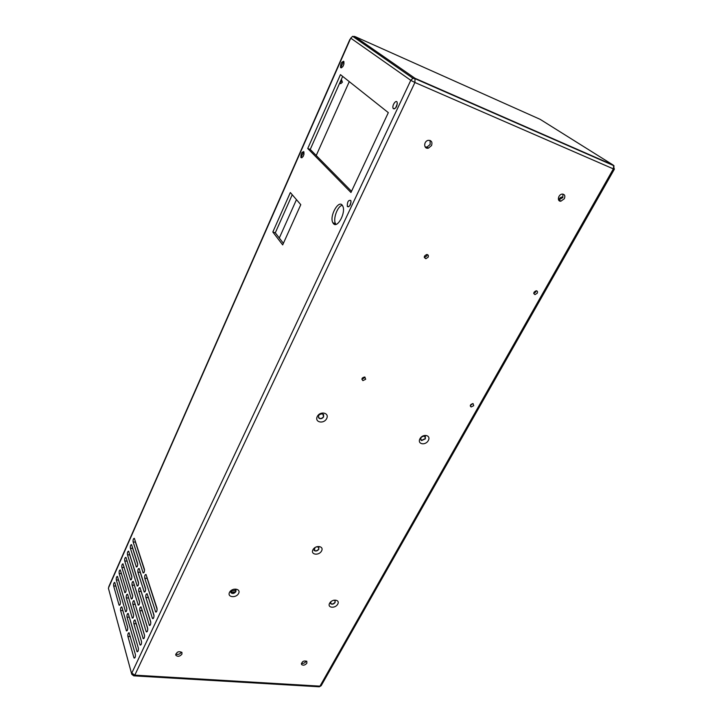 <?xml version="1.0" encoding="UTF-8"?>
<svg xmlns="http://www.w3.org/2000/svg" width="723" height="723" viewBox="0 0 723 723"><rect width="100%" height="100%" fill="white"/><g stroke="black" fill="none" stroke-linecap="round" stroke-linejoin="round"><path stroke-width="1.08" d="M428.296 440.533C431.342 435.147 422.937 433.285 419.982 438.734C416.972 444.157 425.368 445.928 428.296 440.533M473.701 405.693L473.095 403.624C470.447 404.22 469.796 405.341 471.143 406.986L473.701 405.693M537.225 293.222C537.822 291.839 537.514 291.026 536.303 290.763C533.583 291.938 533.14 293.222 534.975 294.623L537.225 293.222M365.684 379.25L364.844 376.99C361.916 377.596 361.274 378.807 362.91 380.623L365.684 379.25M428.152 257.198C428.721 255.617 428.26 254.713 426.778 254.487C423.859 255.915 423.551 257.325 425.865 258.707L428.152 257.198M181.943 654.116L181.916 652.354C178.346 650.962 176.367 651.983 175.96 655.409C177.975 656.882 179.973 656.448 181.943 654.116M306.877 663.145L306.796 661.238C303.326 660.506 301.636 661.644 301.735 664.663C303.506 665.639 305.223 665.133 306.877 663.145M564.329 198.726C565.44 195.861 564.753 194.315 562.241 194.08C558.111 194.351 556.755 201.744 560.921 201.175L564.329 198.726M431.559 145.549C432.58 142.033 431.45 140.298 428.17 140.352C423.398 141.301 423.66 149.408 428.405 148.152L431.559 145.549M326.669 418.563C329.652 412.779 320.144 410.673 317.27 416.529C314.333 422.349 323.814 424.356 326.669 418.563M321.572 550.953C324.284 545.973 315.571 544.726 312.951 549.769C310.275 554.776 318.97 555.942 321.572 550.953M337.74 604.139C340.37 599.503 332.137 598.581 329.607 603.262C327.013 607.916 335.228 608.784 337.74 604.139M238.626 593.402C241.175 588.468 231.947 587.438 229.498 592.417C226.995 597.37 236.195 598.337 238.626 593.402M425.413 438.807L424.672 436.059C420.958 436.602 419.936 438.102 421.617 440.569L425.413 438.807M470.302 405.594L472.706 403.57M533.746 293.348L535.788 291.947L536.105 290.763M362.91 380.623L361.861 379.186L364.591 377.768L364.817 376.981M424.265 257.397L426.859 255.924L427.103 254.514M175.816 654.008C177.966 654.857 179.801 654.27 181.319 652.245M301.455 663.253C303.271 663.687 304.808 663.063 306.064 661.382M558.608 200.009L562.756 197.596L563.009 194.107M425.142 146.932L427.022 147.049L430.167 144.455L430.086 140.443M323.669 416.737L322.711 413.791C318.635 414.216 317.56 415.797 319.485 418.563C321.211 418.997 322.603 418.382 323.669 416.737M314.903 547.618L314.451 550.691C316.096 551.414 317.551 550.917 318.834 549.218L318.5 547.076L316.312 546.859M330.8 601.789L330.872 603.841C332.399 604.564 333.818 604.103 335.12 602.449L334.939 600.569L333.755 600.189M231.911 589.959L231.098 592.896C232.824 593.917 234.424 593.493 235.906 591.622L235.734 589.778L233.502 589.272M420.795 439.927L421.473 440.379L425.278 438.617L425.359 436.511M131.64 673.827L108.387 588.179L350.754 38.147L352.661 36.313L355.617 36.837M355.815 36.918L540.162 119.34L613.231 165.097L415.029 78.301L414.912 82.494L613.357 168.884L319.973 686.145L134.812 675.137L414.912 82.494L410.781 80.325L412.95 78.274L415.029 78.301L354.559 36.358M138.744 591.269L149.426 625.449C150.483 625.314 150.899 624.039 150.682 621.644L139.973 587.6C138.961 587.745 138.554 588.965 138.744 591.269L141.148 591.522L150.818 622.584M139.955 644.573L140.244 645.106C141.265 644.952 141.672 643.696 141.464 641.337L135.011 619.891C134.017 620.045 133.619 621.274 133.809 623.578L139.955 644.573L141.084 644.663M132.833 604.238L143.235 638.707C144.266 638.554 144.681 637.297 144.464 634.921L134.035 600.587C133.05 600.741 132.652 601.961 132.833 604.238L135.228 604.464L144.591 635.616M146.109 631.423L146.398 631.929C147.447 631.785 147.863 630.528 147.646 628.133L141.021 606.877C140 607.022 139.593 608.26 139.792 610.592L146.109 631.423L147.239 631.513M119.132 573.466L124.862 592.661C125.811 592.499 126.209 591.306 126.037 589.091L120.289 569.959C119.367 570.131 118.988 571.297 119.132 573.466L121.446 573.719L126.127 589.588M121.844 567.347L131.387 598.996C132.363 598.834 132.761 597.623 132.58 595.363L123.009 563.832C122.079 564.003 121.69 565.169 121.844 567.347L124.157 567.609L132.689 596.014M126.091 557.74L125.883 557.352C124.943 557.523 124.546 558.689 124.708 560.876L130.583 579.909C131.55 579.747 131.948 578.545 131.776 576.303L126.091 557.74M132.038 585.043L138.265 605.178C139.268 605.024 139.675 603.795 139.485 601.482L133.24 581.428C132.264 581.581 131.866 582.783 132.038 585.043L134.406 585.296L139.602 602.277M127.691 594.677L127.447 594.234C126.489 594.396 126.1 595.598 126.272 597.831L132.336 618.138C133.321 617.975 133.719 616.755 133.538 614.469L127.691 594.677M127.447 554.686L137.234 586.055C138.238 585.901 138.644 584.681 138.464 582.404L128.64 551.152C127.682 551.315 127.284 552.499 127.447 554.686L129.769 554.975L138.581 583.28M133.113 541.879L143.163 572.959C144.184 572.815 144.6 571.586 144.41 569.281L134.333 538.328C133.357 538.481 132.951 539.665 133.113 541.879L135.445 542.178L144.537 570.357M130.339 548.142L136.367 566.986C137.361 566.841 137.768 565.63 137.587 563.371L131.55 544.6C130.583 544.753 130.185 545.937 130.339 548.142L132.661 548.432L137.704 564.329M152.345 618.093L152.625 618.59C153.701 618.454 154.126 617.18 153.9 614.776L147.103 593.7C146.064 593.836 145.639 595.083 145.847 597.433L152.345 618.093L153.475 618.201M137.876 572.092L144.257 592.047C145.296 591.902 145.712 590.664 145.513 588.332L139.105 568.459C138.102 568.612 137.695 569.823 137.876 572.092L140.253 572.363L145.639 589.335M144.727 578.138L155.689 612.02C156.774 611.893 157.207 610.619 156.981 608.197L145.983 574.451C144.952 574.586 144.528 575.815 144.727 578.138L147.131 578.409L157.117 609.344M301.075 157.677C303.145 157.388 304.094 155.463 303.913 151.893C301.834 151.649 300.84 153.502 300.913 157.442L301.075 157.677M333.42 223.597C337.406 228.902 346.263 212.246 342.702 206.001C339.241 198.328 328.956 216.078 332.878 222.792L333.42 223.597M347.546 206.661C349.977 206.588 351.08 204.528 350.854 200.479C348.405 199.846 347.221 201.798 347.311 206.326L347.546 206.661M300.786 204.672L290.339 192.535L272.824 232.011L282.684 244.898L300.786 204.672M350.962 192.499L388.323 112.634L340.452 74.632L307.736 148.504L350.962 192.499M118.97 604.817L119.223 605.268C120.145 605.097 120.524 603.904 120.37 601.717L114.767 582.413C113.863 582.593 113.484 583.759 113.628 585.901L118.97 604.817L119.937 604.907M121.97 607.347L121.726 606.886C120.786 607.058 120.407 608.251 120.569 610.456L126.489 630.944C127.447 630.772 127.835 629.561 127.655 627.293L121.97 607.347M116.304 579.855L125.603 611.775C126.552 611.604 126.95 610.402 126.769 608.16L117.451 576.358C116.539 576.538 116.159 577.704 116.304 579.855L118.608 580.099L126.841 608.495M126.995 617.044L137.126 651.794C138.138 651.631 138.536 650.384 138.328 648.034L128.179 613.42C127.212 613.583 126.823 614.794 126.995 617.044L129.381 617.261L138.409 648.395M133.872 657.559L134.18 658.111C135.174 657.948 135.572 656.701 135.373 654.36L129.074 632.742C128.107 632.905 127.718 634.134 127.899 636.412L133.872 657.559L135.002 657.641M393.466 108.784C396.014 108.486 397.243 106.317 397.171 102.286C396.105 99.286 391.821 105.558 393.077 108.251L393.466 108.784M340.804 67.763C342.964 67.284 344.012 65.26 343.94 61.69C341.798 61.292 340.66 63.199 340.524 67.393L340.804 67.763M330.519 603.353L330.754 603.624C332.291 604.347 333.71 603.886 335.011 602.241L335.183 600.84M318.491 417.704L319.358 418.364C321.084 418.798 322.485 418.192 323.552 416.547L323.606 414.451M313.99 550.104L314.342 550.483C315.978 551.197 317.442 550.709 318.716 549.001L318.861 547.447M230.782 592.372L231.008 592.679C232.734 593.7 234.333 593.267 235.815 591.396L235.969 590.095M558.716 200.199C559.819 197.623 561.184 196.638 562.792 197.262L562.892 197.343M562.087 194.098L561.509 194.243M355.707 37.153L355.273 38.129M355.264 36.855L354.369 37.497M108.784 587.257L108.884 586.48M141.021 590.628L141.148 591.522M141.572 641.888L136.132 623.253M135.12 603.813L135.228 604.464M147.772 628.965L142.097 610.013M121.356 573.24L121.446 573.719M124.058 567.004L124.157 567.609M126.914 560.424L131.893 577.062M134.297 584.527L134.406 585.296M128.54 597.55L133.628 614.993M129.652 554.143L129.769 554.975M135.328 541.165L135.445 542.178M132.553 547.51L132.661 548.432M148.152 596.656L154.035 615.824M140.135 571.396L140.253 572.363M147.013 577.325L147.131 578.409M304.04 153.999L303.271 156.249M342.241 205.278C337.514 206.064 332.779 219.087 335.526 223.669L335.978 224.365M351.107 201.834L349.733 205.901M272.824 232.011L275.3 232.797L292.237 194.731M283.389 243.326L275.3 232.797M307.736 148.504L310.239 149.435L342.666 76.394M351.523 191.306L310.239 149.435M397.352 103.624L395.598 108.025M343.994 63.787L342.982 66.371M343.561 61.247L340.714 67.682M303.651 151.577L301.003 157.587M235.978 590.962L231.369 590.456M341.346 79.367L341.346 81.356L339.855 82.729M235.092 592.309L230.727 591.83M349.272 81.636L316.222 155.499M296.466 199.647L279.304 238.012M341.383 79.295L342.404 82.214L340.804 83.624L339.512 83.497M384.302 58.328L384.88 58.066M352.661 36.313L412.95 78.274L415.418 78.843L613.719 165.639L613.357 168.884L614.369 169.191L613.231 165.097L614.125 166.046M614.36 169.209L321.247 685.567L318.726 686.76L134.234 675.869M108.387 588.179L131.767 674.288L133.755 675.842L134.812 675.137L131.803 673.068L410.781 80.325L350.754 38.147M149.137 624.943L150.276 625.043M133.809 623.578L136.231 623.786M142.946 638.183L144.076 638.273M139.792 610.592L142.214 610.818M124.627 592.227L125.594 592.327M131.134 598.545L132.137 598.644M124.708 560.876L127.022 561.156M130.348 579.485L131.315 579.593M138.003 604.708L139.051 604.817M126.272 597.831L128.631 598.066M132.074 617.659L133.113 617.749M136.999 585.621L137.994 585.729M142.928 572.544L143.931 572.652M136.141 566.588L137.099 566.696M145.847 597.433L148.278 597.677M144.013 591.604L145.052 591.712M155.418 611.541L156.548 611.64M113.628 585.901L115.933 586.136M120.569 610.456L122.919 610.682M126.209 630.447L127.257 630.528M125.35 611.306L126.344 611.405M136.828 651.251L137.957 651.333M127.899 636.412L130.312 636.601M470.293 405.992L471.143 406.986M533.764 293.547L534.975 294.623M424.582 257.424L425.865 258.707M175.725 654.686L175.96 655.409M301.383 663.895L301.735 664.663M559.367 200.045L560.921 201.175M427.022 147.049L428.405 148.152M319.304 686.805L321.166 685.711M108.784 586.705L349.887 39.404M149.878 625.485L149.426 625.449M153.086 618.626L152.625 618.59M156.159 612.065L155.689 612.02M301.898 157.795L300.913 157.442M335.526 223.669L332.878 222.792M348.712 206.805L347.311 206.326M394.541 108.857L393.077 108.251M341.554 67.826L340.524 67.393M340.804 83.624L339.819 82.82"/></g></svg>
